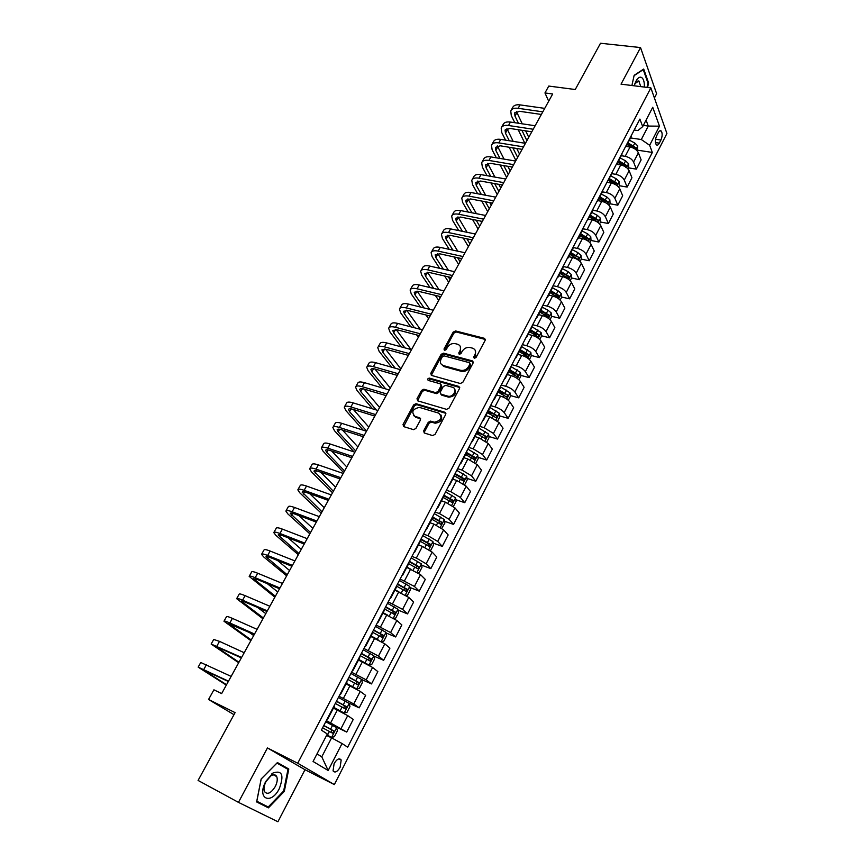 <?xml version="1.0" encoding="UTF-8"?>
<svg xmlns="http://www.w3.org/2000/svg" width="865" height="865" viewBox="0 0 865 865"><rect width="100%" height="100%" fill="white"/><g stroke="black" fill="none" stroke-linecap="round" stroke-linejoin="round"><path stroke-width="1.3" d="M474.269 358.37L476.01 357.537L485.168 340.334L484.486 338.334L455.606 330.949L453.163 332.128L443.994 349.017L444.491 350.433L446.199 349.611L447.4 347.406C449.378 344.389 451.984 343.135 455.228 343.632L457.769 344.302C460.569 345.47 461.294 347.611 459.953 350.736L458.764 352.952L459.25 354.369L461.002 353.547L462.191 351.331C464.181 348.281 466.808 347.016 470.095 347.525L472.679 348.206C475.523 349.395 476.269 351.558 474.928 354.704L473.739 356.931L474.269 358.37L473.739 356.931M340.129 767.277L341.178 759.989C339.318 757.772 336.961 758.973 334.117 763.59L333.057 770.888C334.928 773.105 337.285 771.904 340.129 767.277M423.677 430.846L424.38 433.03L432.565 435.571L435.095 434.371L445.713 414.443L444.978 412.281L416 403.685L413.654 404.896L403.036 424.456L403.706 426.618L413.6 429.667L415.903 428.435L420.455 419.968L419.763 417.817L414.951 416.357C411.08 412.021 412.562 409.037 419.384 407.383L438.739 413.146C442.729 417.471 441.291 420.498 434.403 422.228L430.575 421.114L428.24 422.336L423.677 430.846L424.25 432.976M654.416 97.983L656.632 93.723L640.533 47.564L600.505 43.25L575.247 89.517L548.767 86.067L544.961 92.944L552.681 93.971L221.645 693.589L213.915 689.816L208.552 699.482L233.983 714.674M238.459 802.363L277.914 821.75L304.988 769.709L267.447 747.944L238.459 802.363L198.085 780.435L235.096 712.63L208.552 699.482M267.447 747.944L297.722 763.233L650.858 87.884L666.915 133.491L334.344 784.587L297.722 763.233M640.533 47.564L621.038 84.154L650.858 87.884M460.31 383.509L462.818 382.319L473.123 362.954L472.387 360.889L443.55 353.158L441.107 354.336L430.781 373.356L431.484 375.41L460.31 383.509M459.52 388.515L449.054 408.15L446.535 409.35L417.698 400.83L417.006 398.722L421.504 390.439L423.882 389.239L435.657 392.634L438.058 391.423L441.02 385.92L440.296 383.822L428.229 380.405C427.224 379.27 427.624 378.502 429.429 378.113L458.774 386.396L459.52 388.515M658.243 132.669L656.654 135.773C655.14 139.438 655 142.411 656.221 144.693C657.184 145.634 658.222 145.115 659.325 143.136L660.903 140.044C662.406 136.389 662.547 133.415 661.314 131.123C660.363 130.204 659.335 130.712 658.243 132.669M634.196 130.02L637.916 130.561L642.695 126.614L639.895 119.089L321.38 730.136L327.327 733.996L313.065 761.47L328.17 770.51L321.78 756.821L331.598 737.867L326.581 735.445M642.695 126.614L652.729 107.282L659.476 126.182L649.658 145.288L641.311 139.524L630.563 137.924M637.656 150.186L652.329 152.445L649.658 145.288M652.329 152.445L347.665 747.176L342.043 743.532L328.17 770.51M304.988 769.709L334.344 784.587M544.961 92.944L548.68 101.216M643.344 125.36L648.274 126.063L646.079 120.094M641.311 139.524L648.274 126.063L659.476 126.182M332.019 725.065L346.735 732.071L326.364 720.577M346.735 732.071L353.234 719.442L347.719 715.615L333.425 708.1M348.39 702.867L359.202 707.851L353.753 703.948L339.048 696.249M359.202 707.851L365.625 695.374L360.24 691.384L346.032 683.912M361.592 679.512L371.507 683.934L366.187 679.858L351.568 672.213M371.507 683.934L377.843 671.608L372.599 667.456L358.478 660.038M373.907 656.102L383.66 660.309L378.47 656.07L363.938 648.48M383.66 660.309L389.931 648.134L384.806 643.82L370.771 636.445M386.071 632.964L395.673 636.964L390.602 632.574L376.156 625.038M395.673 636.964L401.857 624.941L396.862 620.465L382.903 613.155M398.073 610.095L407.534 613.912L402.593 609.36L388.223 601.889M407.534 613.912L413.643 602.029L408.767 597.412L394.905 590.135M409.924 587.497L419.255 591.13L414.432 586.438L400.149 579.02M419.255 591.13L425.288 579.399L420.531 574.63L406.745 567.408M421.633 565.169L430.835 568.629L426.131 563.785L416.335 558.066L411.935 556.422M430.835 568.629L436.803 557.028L432.154 552.119L422.412 546.399L418.455 544.939M433.192 543.09L442.275 546.388L437.69 541.414L427.98 535.684L423.569 534.094M442.275 546.388L448.167 534.938L443.637 529.877L433.971 524.147L430.013 522.752M444.61 521.281L453.574 524.417L449.108 519.303L439.474 513.572L435.063 512.037M453.574 524.417L459.401 513.096L454.99 507.906L445.399 502.176L441.442 500.824M455.887 499.711L464.754 502.706L460.385 497.451L450.827 491.72L446.427 490.239M464.754 502.706L470.506 491.515L466.203 486.195L456.688 480.453L452.741 479.156M467.035 478.388L475.793 481.243L471.533 475.858L462.061 470.117L457.65 468.7M475.793 481.243L481.481 470.182L477.285 464.732L467.846 458.991L463.9 457.747M478.042 457.315L486.703 460.039L482.551 454.525L473.155 448.784L468.754 447.41M486.703 460.039L492.326 449.097L488.238 443.529L478.875 437.776L474.928 436.576M488.92 436.479L497.494 439.074L493.45 433.441L484.119 427.688L479.718 426.369M497.494 439.074L503.052 428.262L499.062 422.563L489.763 416.822L485.827 415.665M499.667 415.881L508.155 418.346L504.209 412.594C502.208 410.151 499.127 408.226 494.953 406.842L490.563 405.577M508.155 418.346L513.648 407.664L509.755 401.847C507.777 399.381 504.706 397.468 500.543 396.094L496.596 394.991M510.296 395.51L518.686 397.857L514.848 391.986C512.891 389.499 509.831 387.585 505.668 386.233L501.268 385.022M518.686 397.857L524.125 387.304L520.33 381.368C518.394 378.859 515.345 376.945 511.183 375.615L507.247 374.545M520.795 375.367L529.11 377.605L525.369 371.626C523.455 369.096 520.416 367.171 516.254 365.863L511.864 364.706M529.11 377.605L534.484 367.171L530.786 361.127C528.893 358.575 525.866 356.65 521.714 355.364L517.778 354.347M531.175 355.461L539.414 357.58L535.77 351.482C533.889 348.919 530.872 346.995 526.72 345.73L522.341 344.616M539.414 357.58L544.723 347.265L541.122 341.113C539.273 338.518 536.268 336.593 532.116 335.35L528.191 334.377M541.436 335.761L549.599 337.782L546.042 331.576C544.204 328.97 541.22 327.046 537.068 325.824L532.689 324.753M549.599 337.782L554.854 327.575L551.351 321.315C549.524 318.688 546.55 316.763 542.409 315.563L538.473 314.622M551.578 316.287L559.677 318.212L556.217 311.897C554.411 309.248 551.438 307.324 547.307 306.134L542.928 305.118M559.677 318.212L564.867 308.113L561.45 301.755C559.666 299.085 556.714 297.16 552.584 295.992L548.659 295.095M561.601 297.019L569.635 298.847L566.261 292.435C564.499 289.753 561.547 287.829 557.428 286.672L553.049 285.699M569.635 298.847L574.771 288.867L571.441 282.401C569.7 279.698 566.759 277.773 562.639 276.638L558.714 275.784M571.516 277.968L579.485 279.709L576.198 273.189C574.468 270.464 571.549 268.55 567.429 267.426L563.115 266.507M579.485 279.709L584.567 269.837L581.323 263.263C579.615 260.527 576.706 258.603 572.587 257.51L568.673 256.689M580.069 261.565L581.323 259.143L589.227 260.765L586.027 254.159C584.34 251.401 581.431 249.477 577.323 248.396L573.246 247.563M589.227 260.765L594.244 251.001L591.098 244.341C589.422 241.573 586.535 239.648 582.426 238.589L578.512 237.81M590.979 240.481L598.861 242.038L595.747 235.334C594.093 232.544 591.206 230.62 587.108 229.571L583.161 228.814M598.861 242.038L603.824 232.382L600.764 225.624C599.121 222.824 596.255 220.899 592.147 219.872L588.243 219.137M600.515 222.024L608.387 223.516L605.359 216.715C603.738 213.893 600.883 211.979 596.785 210.963L592.871 210.238M608.387 223.516L613.307 213.969L610.322 207.124C608.711 204.281 605.868 202.356 601.77 201.361L597.866 200.658M609.955 203.772L617.815 205.2L614.874 198.301C613.285 195.447 610.441 193.533 606.354 192.549L602.451 191.868M617.815 205.2L622.681 195.75L619.773 188.808C618.205 185.932 615.372 184.018 611.296 183.056L607.392 182.385L607.468 181.293M619.286 185.726L627.147 187.067L624.281 180.093C622.724 177.206 619.902 175.281 615.826 174.341L611.923 173.692M627.147 187.067L631.947 177.725L629.125 170.697C627.59 167.788 624.779 165.875 620.702 164.945L616.821 164.318M628.52 167.864L636.37 169.14L633.58 162.079C632.055 159.149 629.266 157.235 625.19 156.316L621.297 155.711M636.37 169.14L641.127 159.884L638.381 152.781C636.878 149.85 634.088 147.926 630.023 147.028L626.098 146.434M317.001 753.891L321.78 756.821M566.424 276.865L567.191 277.027M555.719 295.689L557.244 296.035M544.691 314.655L547.156 315.238M533.446 333.782L536.916 334.647M521.973 353.082L526.471 354.239M510.242 372.534L515.659 373.994M498.24 392.137L504.338 393.845M487.546 412.356L492.628 413.827M476.875 432.835L480.648 433.981M466.073 453.563L468.365 454.276M455.152 474.517L455.747 474.712M631.082 136.919L631.472 135.243M625.309 147.082L626.574 144.639M621.654 155.008L622.032 153.365M615.837 165.247L617.08 162.869M612.128 173.292L612.474 171.681M606.257 183.618L612.366 172.827M602.494 191.792L602.818 190.213M596.58 202.194L597.758 199.923M592.741 210.487L593.055 208.941M586.784 220.975L587.941 218.769M582.891 229.398L583.183 227.884M576.89 239.973L578.004 237.821M572.933 248.515L573.203 247.044M566.878 259.176L567.959 257.089M562.856 267.858L563.104 266.42M556.746 278.606L557.806 276.573M552.659 287.407L552.886 286.012M546.507 298.252L547.523 296.295M542.355 307.194L542.55 305.832M536.149 318.125L537.133 316.233M531.921 327.208L532.105 325.878M525.671 338.226L526.623 336.399M521.368 347.449L521.53 346.162M515.064 358.564L515.983 356.812M510.696 367.928L510.826 366.684M504.338 379.13L505.214 377.454M499.905 388.644L500.013 387.444M493.493 399.944L494.326 398.343M488.974 409.61L489.06 408.453M482.519 421.006L483.308 419.482M477.923 430.824L477.977 429.71M471.403 442.318L472.16 440.869M466.732 452.287L466.765 451.227M460.158 463.889L460.883 462.516M455.412 474.02L455.412 473.004M448.784 485.719L449.454 484.422M443.961 496.002L443.929 495.039M437.268 507.809L437.895 506.598M432.359 518.265L432.305 517.335M425.612 530.169L426.196 529.045M420.617 540.787L420.531 539.922M413.816 552.8L414.357 551.773M408.734 563.591L408.615 562.78M401.868 575.712L402.366 574.771M396.7 586.675L396.548 585.919M389.78 598.915L390.223 598.061M384.525 610.052L384.341 609.349M377.54 622.4L377.929 621.643M372.188 633.721L371.972 633.072M365.138 646.187L365.484 645.528M359.699 657.692L359.451 657.097M352.585 670.267L352.877 669.715M347.049 681.966L346.768 681.425M331.598 737.867L342.043 743.532M647.571 87.473L648.588 82.899L643.711 69.049L634.153 75.309L631.893 85.516M268.42 807.867L284.315 791.378L288.791 769.017L277.427 762.552L261.154 778.965L256.624 801.931L268.42 807.867L262.009 803.845M647.896 82.813L648.588 82.899M256.667 801.714L261.641 804.223M281.936 765.914L277.178 762.8M282.001 765.547L288.791 769.017M283.644 791.021L268.237 806.991L256.819 801.228L261.198 778.997L276.962 763.092L287.98 769.353L283.644 791.021L284.315 791.378M474.442 357.969L475.631 355.742L475.263 350.39M460.288 346.411L460.667 351.774L459.337 354.391M485.384 339.48L456.309 331.998L453.876 333.176L444.578 350.455M473.339 362.024L444.286 354.196L441.842 355.364L431.311 375.356M472.387 360.889L473.09 361.927L472.366 360.889M469.9 364.133L469.371 362.684L444.069 355.872L442.361 356.704L441.096 359.029C439.701 362.23 440.458 364.414 443.367 365.571L460.71 370.328C464.008 370.847 466.646 369.571 468.635 366.5L469.9 364.133L470.603 365.171L470.041 363.668M441.518 364.533L443.367 365.571M470.603 365.171L469.349 367.539C467.36 370.598 464.721 371.874 461.434 371.355L444.102 366.598M441.236 384.893L441.766 386.925L438.804 392.429L436.414 393.629L424.65 390.234L422.271 391.434L417.568 400.787M459.726 387.498L430.186 379.119L428.348 380.438M447.746 396.127L447.994 396.192C453.465 397.651 458.007 388.58 452.471 387.271L445.68 385.347L443.258 386.558L440.296 392.072L441.009 394.18L447.746 396.127L448.73 397.186C454.601 396.484 456.59 393.791 454.709 389.12M440.826 394.116L441.766 395.186L441.009 394.18M448.481 397.121L441.766 395.186M440.901 414.897C442.934 419.547 441.02 422.315 435.171 423.201L431.343 422.088L429.008 423.309L424.456 431.808M413.665 415.665L414.951 416.357M420.671 418.844L415.73 417.33M445.918 413.34L416.779 404.669L414.432 405.88L403.62 426.586M637.256 150.975L637.732 145.926L634.813 143.06L629.385 140.173M635.678 149.504L635.807 147.699L627.99 142.866M627.395 144.001L633.472 147.342L635.807 147.699M627.103 144.563L633.894 148.358M511.226 110.104L512.675 107.541C513.702 105.314 516.167 104.438 520.049 104.892L544.734 108.374M514.772 122.7L511.291 115.596L510.761 110.925C511.788 108.72 514.243 107.844 518.135 108.309L542.82 111.834M541.382 114.45L519.573 111.304L514.643 113.045L514.989 116.137L518.459 123.252M516.437 111.477L522.244 123.825M521.887 130.28L526.926 140.627M525.65 130.864L528.764 137.297M524.839 143.222L518.221 129.728M627.979 168.902L628.736 167.453L628.541 163.69L625.579 160.836L620.129 157.938M625.849 167.378L626.584 165.496L618.713 160.652M618.129 161.766L624.249 165.118L626.584 165.496M617.815 162.371L625.114 166.588M618.605 187.035L619.459 185.391L619.243 181.639L616.258 178.806L610.777 175.887M616.886 185.488L617.264 183.488L609.349 178.633M608.776 179.725L614.929 183.088L617.264 183.488M608.441 180.374L616.15 184.991M609.133 205.362L610.085 203.524L609.847 199.793L606.83 196.971L601.316 194.041M598.958 198.572L607.068 203.567L607.836 201.686L599.867 196.809M599.315 197.88L605.5 201.264L607.836 201.686M501.624 127.187L503.095 124.571C504.1 122.398 506.544 121.554 510.437 122.052L535.132 125.749M505.593 140.162L501.754 132.594L501.17 127.998C502.165 125.836 504.619 125.003 508.512 125.501L533.208 129.253M531.802 131.804L509.982 128.463L505.074 130.128L505.463 133.178L509.269 140.746M506.933 128.571L513.183 141.373M512.848 147.839L517.67 157.398M516.74 148.466L519.519 154.035M515.929 160.544L509.182 147.245M491.925 144.455L493.428 141.784C494.402 139.654 496.834 138.854 500.727 139.384L525.444 143.32M496.348 157.819L492.12 149.775L491.482 145.244C492.445 143.125 494.877 142.336 498.77 142.876L523.487 146.855M522.114 149.342L500.284 145.807L495.407 147.385L495.818 150.38L500.024 158.446M497.321 145.861L504.068 159.128M503.754 165.604L508.317 174.341M507.787 166.296L510.188 170.935M506.62 177.412L500.1 164.977M482.119 161.906L483.654 159.171C484.595 157.095 487.017 156.338 490.909 156.911L515.637 161.063M487.027 175.692L482.378 167.129L481.686 162.674C482.627 160.609 485.038 159.863 488.941 160.436L513.669 164.642M512.329 167.064L490.477 163.334L485.633 164.815L486.087 167.778L490.714 176.341M487.633 163.323L494.91 177.087M494.618 183.575L498.867 191.446M498.791 184.332L500.759 188.019M497.213 194.441L490.952 182.915M599.553 223.884L600.602 221.862L600.353 218.142L597.304 215.331L591.757 212.39M589.368 216.964L597.52 221.97L598.31 220.067L590.298 215.19M589.757 216.228L595.974 219.624L598.31 220.067M472.204 179.531L473.771 176.752C474.69 174.719 477.091 174.016 480.994 174.622L505.733 179.012M477.653 193.771L472.539 184.667L471.782 180.288C472.69 178.266 475.101 177.574 478.994 178.179L503.744 182.623M502.435 184.991L480.572 181.044L475.75 182.439L476.247 185.348L481.34 194.463M477.837 180.98L485.687 195.274M485.427 201.772L489.32 208.746M489.752 202.594L491.233 205.264M487.709 211.655L481.762 201.069M644.36 87.073C644.512 82.013 643.56 78.802 641.506 77.428C639.819 76.661 638.111 77.634 636.38 80.358L634.196 85.797M640.77 86.619L638.781 80.91L634.802 83.797M634.077 75.655L643.246 69.643L647.982 83.062L647.009 87.408M265.771 781.441L265.22 782.533C256.927 799.206 271.253 805.012 279.287 788.685C284.282 775.159 282.174 769.937 272.962 773.018L265.771 781.441M265.998 781.592L265.631 782.338C263.933 786.123 263.565 789.215 264.528 791.605C267.404 794.946 270.983 793.259 275.265 786.555C277.265 782.501 277.741 779.17 276.703 776.554C275.535 774.445 273.599 774.207 270.907 775.829L265.998 781.592M589.865 242.622L591.022 240.394L590.752 236.696L587.659 233.896L582.091 230.933M579.68 235.561L587.865 240.567L588.687 238.664L580.61 233.777M580.08 234.783L586.34 238.199L588.687 238.664M581.323 259.143L581.042 255.445L577.917 252.667L572.316 249.693M569.873 254.375L578.101 259.37L578.945 257.456L570.824 252.558M570.305 253.542L578.945 257.456M570.176 280.714L571.527 278.087L571.224 274.41L568.067 271.653L562.434 268.647M559.969 273.383L568.24 278.379L569.105 276.465L560.92 271.556M560.423 272.507L569.105 276.465M560.152 300.09L561.623 297.246L561.298 293.581L558.109 290.835L552.443 287.829M549.945 292.619L558.26 297.603L559.147 295.679L550.918 290.759M550.432 291.689L559.147 295.679M550.032 319.672L551.611 316.622L551.254 312.979L548.042 310.243L542.333 307.216M539.814 312.06L548.172 317.044L549.08 315.109L540.787 310.178M540.322 311.076L549.08 315.109M462.191 197.361L463.791 194.517C464.678 192.538 467.068 191.868 470.96 192.517L495.721 197.144M468.225 212.066L462.602 202.388L461.78 198.085C462.656 196.128 465.046 195.468 468.949 196.117L493.71 200.799M492.434 203.102L470.56 198.939L465.77 200.258L466.311 203.113L471.912 212.79M467.943 198.82L476.431 213.677M476.193 220.186L479.675 226.208M480.68 221.083L481.61 222.705M478.107 229.041L472.528 219.451M452.071 215.374L453.703 212.466C454.558 210.541 456.936 209.925 460.829 210.606L485.6 215.482M458.742 230.587L452.546 220.305L451.671 216.077C452.514 214.163 454.893 213.558 458.785 214.25L483.567 219.169M482.324 221.408L460.44 217.039L455.682 218.261L456.255 221.062L462.429 231.344M457.963 216.866L467.122 232.317M466.916 238.837L469.933 243.865M468.408 246.612L463.251 238.07M441.831 233.572L443.496 230.609C444.329 228.738 446.686 228.176 450.589 228.901L475.372 234.015M449.216 249.336L442.393 238.416L441.442 234.264C442.264 232.404 444.621 231.842 448.524 232.577L473.306 237.745M472.106 239.919L450.211 235.334L445.486 236.448L446.102 239.194L452.892 250.126M447.897 235.118L457.79 251.196M457.617 257.716L460.083 261.695M458.612 264.366L453.952 256.916M431.494 251.985L433.192 248.958C433.981 247.141 436.328 246.622 440.231 247.39L465.024 252.753M439.647 268.323L432.122 256.71L431.116 252.645C431.905 250.85 434.241 250.331 438.144 251.11L462.937 256.527M461.78 258.635L439.874 253.823L435.171 254.84L435.83 257.532L443.323 269.156M437.722 253.575L448.438 270.312M448.286 276.854L450.135 279.719M448.708 282.304L444.632 276.011M421.039 270.583L422.769 267.501C423.526 265.739 425.861 265.263 429.754 266.074L454.558 271.707M430.046 287.558L421.742 275.211L420.671 271.232C421.428 269.48 423.753 269.015 427.645 269.837L452.449 275.524M451.335 277.557L429.418 272.507L424.758 273.437L425.461 276.076L433.722 288.434M427.472 272.237L439.063 289.699M438.955 296.252L440.08 297.928M438.706 300.436L435.3 295.365M539.782 339.48L541.479 336.204L541.101 332.582L532.116 326.819M529.564 331.728L537.965 336.701L538.906 334.766L530.559 329.825M530.104 330.69L538.906 334.766M410.464 289.397L412.237 286.239C412.962 284.542 415.276 284.12 419.168 284.974L443.983 290.867M420.422 307.043L411.253 293.905L410.118 290.013C410.832 288.326 413.146 287.915 417.038 288.78L441.853 294.727M440.772 296.684L418.855 291.408L414.216 292.229L414.962 294.814L424.099 307.962M417.125 291.127L429.689 309.346M428.586 318.752L425.969 314.99M529.423 359.526L531.229 356.023L530.84 352.412L521.606 346.562M519.205 351.612L527.639 356.585L528.601 354.639L520.2 349.687M519.768 350.52L528.601 354.639M399.781 308.405L401.587 305.194C402.279 303.55 404.571 303.183 408.464 304.08L433.289 310.243M410.789 326.808L400.646 312.816L399.446 309.01C400.127 307.378 402.42 307.021 406.312 307.929L431.127 314.146M430.089 316.028L408.161 310.513L403.566 311.238L404.366 313.757L414.465 327.759M406.691 310.232L420.325 329.284M418.368 337.264L416.66 334.906M518.946 379.789L520.871 376.059L520.46 372.469L510.923 366.5M508.717 371.723L517.205 376.697L518.189 374.74L509.734 369.788M509.312 370.588L518.189 374.74M388.969 327.64L390.818 324.353C391.477 322.775 393.748 322.45 397.641 323.402L422.466 329.835M401.165 346.843L389.92 331.922L388.644 328.213C389.293 326.646 391.575 326.332 395.467 327.284L420.293 333.782M419.287 335.598L397.359 329.835L392.796 330.452L393.64 332.906L404.831 347.838M396.181 329.576L411.005 349.514M408.042 355.969L407.383 355.115M508.339 400.29L510.393 396.332L509.95 392.764L500.348 386.785M498.121 392.072L506.641 397.046L507.658 395.078L499.137 390.115M498.737 390.872L507.658 395.078M444.048 366.511L443.388 366.338M378.048 347.07L379.93 343.729C380.546 342.205 382.806 341.945 386.698 342.929L411.524 349.655M391.564 367.182L379.086 351.244L377.735 347.622C378.351 346.119 380.6 345.87 384.493 346.865L409.329 353.644M408.367 355.374L386.439 349.374L381.908 349.871L382.795 352.271L395.229 368.22M385.574 349.168L400.884 368.944M497.624 421.039L499.797 416.833L499.332 413.275L489.655 407.318M487.395 412.659L495.969 417.633L497.018 415.665L488.422 410.67M488.044 411.405L497.018 415.665M366.998 366.738L368.923 363.311C369.506 361.862 371.745 361.657 375.637 362.684L400.463 369.69M382.016 387.834L368.122 370.782L366.706 367.257C367.279 365.819 369.517 365.625 373.41 366.663L398.235 373.734M397.316 375.388L375.388 369.128C372.783 368.425 371.29 368.555 370.901 369.517L371.831 371.853L385.682 388.915M374.902 368.998L390.299 388.115M486.768 442.026L489.071 437.571L488.584 434.035L478.832 428.078M476.539 433.484L485.179 438.469L486.249 436.479L477.588 431.473M477.221 432.165L486.249 436.479M355.829 386.612L357.786 383.119C358.326 381.735 360.554 381.584 364.446 382.665L389.272 389.964M372.545 408.821L357.04 390.548L355.547 387.109C356.077 385.736 358.294 385.595 362.186 386.687L387.012 394.051M386.147 395.629L364.208 389.109C361.613 388.374 360.132 388.461 359.764 389.38L360.748 391.65L376.21 409.945M364.165 389.088L379.594 407.491M475.793 463.251L478.226 458.547L477.707 455.044L467.879 449.076M465.565 454.547L474.269 459.542L475.361 457.553L466.624 452.514M466.278 453.174L472.95 456.763L473.231 458.493M464.678 484.735L467.241 479.783L466.711 476.291L456.807 470.333M454.449 475.858L463.218 480.864L464.343 478.864L455.531 473.804M455.206 474.431L462.007 478.107L462.191 479.794M453.411 506.447L456.136 501.257L455.574 497.797L445.594 491.839M442.091 501.04L441.496 500.727M443.215 497.429L452.038 502.446L453.195 500.435L443.994 495.191M443.994 495.926L450.87 499.646L451.011 501.354M441.777 528.255L444.902 522.99L444.318 519.551L434.252 513.594M431.17 523.163L430.1 522.59M431.84 519.249L440.728 524.277L441.918 522.255L432.522 516.924M432.414 517.562L439.452 521.336L439.701 523.163M430.002 550.345L430.781 550.302L433.538 544.982L432.922 541.566L422.78 535.619M420.206 545.588L418.574 544.723M420.336 541.339L429.289 546.377L430.5 544.345L421.017 538.982M420.758 539.49L428.024 543.382L428.251 545.242M418.087 572.716L419.244 572.619L422.023 567.235L421.385 563.85L411.156 557.903M409.221 568.348L406.896 567.116M408.68 563.688L417.709 568.738L418.941 566.694L409.383 561.309M409.134 561.774L416.627 565.818L416.66 567.581M406.042 595.38L407.566 595.207L410.378 589.757L409.707 586.394L399.403 580.458M398.268 591.465L395.089 589.779M396.743 586.243L405.977 591.368L407.242 589.314L397.597 583.907M397.381 584.329L404.744 588.265L404.939 590.2M393.845 618.334L395.738 618.075L398.592 612.561L397.889 609.22L387.498 603.283M387.455 615.015L383.13 612.723M383.509 613.393L382.936 613.09M384.525 608.992L394.116 614.28L395.402 612.215L385.682 606.776M385.476 607.165L393.11 611.285L393.056 613.08M381.519 641.581L383.779 641.214L386.655 635.634L385.931 632.326L375.453 626.401M378.059 639.678L371.031 635.948M372.826 637.321L370.858 636.272M372.437 632.174L382.103 637.473L383.422 635.386L373.604 629.936M373.431 630.271L380.892 634.24L381.043 636.251M373.842 655.8L369.02 665.12L371.658 664.644L374.577 659L373.821 655.713L363.257 649.799M368.436 664.785L358.77 659.465M362.511 661.801L358.629 659.746M360.208 655.638L369.939 660.947L371.29 658.849L361.386 653.378M361.235 653.67L368.998 657.865L368.868 659.714M355.147 688.291L356.618 688.951L359.397 688.367L362.349 682.647L361.559 679.393L350.909 673.478M354.066 687.707L346.249 683.501M356.618 688.951L346.368 683.274M347.827 679.403L357.623 684.723L359.007 682.604L349.017 677.111M348.887 677.349L356.445 681.361L356.542 683.469M333.706 707.559L344.14 713.041L346.973 712.382L349.968 706.597L349.146 703.375L338.41 697.46M344.14 713.041L333.804 707.375M335.285 703.461L345.157 708.792L346.573 706.662L336.496 701.137M336.388 701.331L344.292 705.602L344.054 707.516M326.819 734.98L331.511 737.445L334.409 736.699L337.437 730.838L336.582 727.649L325.748 721.745M331.511 737.445L326.884 734.85M322.58 727.822L332.538 733.152L333.976 731.012L323.813 725.465M323.726 725.616L331.706 729.93L331.403 731.877M344.529 406.723L346.53 403.155C347.038 401.836 349.233 401.738 353.125 402.874L377.951 410.475M363.203 430.175L345.827 410.518L344.259 407.188C344.757 405.88 346.952 405.804 350.844 406.939L375.67 414.605M374.848 416.097L352.909 409.307C350.314 408.539 348.844 408.594 348.509 409.469L349.536 411.675L366.598 431.04M353.363 409.448L368.771 427.094M333.101 427.05L335.144 423.418C335.609 422.163 337.782 422.131 341.675 423.309L366.5 431.213M354.045 451.919L334.485 430.727L332.852 427.494C333.306 426.261 335.479 426.24 339.361 427.429L364.187 435.398M363.408 436.803L341.48 429.743C338.885 428.943 337.426 428.964 337.123 429.786L338.204 431.927L355.634 450.892M342.497 430.078L357.84 446.902M321.542 447.616L323.618 443.907C324.051 442.729 326.202 442.75 330.084 443.983L354.91 452.2M343.664 472.582L323.023 451.162L321.304 448.038C321.715 446.87 323.867 446.902 327.759 448.146L352.574 456.428M351.85 457.758L329.922 450.416C327.327 449.584 325.889 449.562 325.608 450.341L326.743 452.406L344.551 470.971M331.598 450.979L346.779 466.938M309.843 468.419L311.973 464.635C312.351 463.532 314.492 463.618 318.374 464.905L343.189 473.436M332.517 492.769L311.432 471.825L309.627 468.819C310.005 467.716 312.135 467.814 316.017 469.111L340.832 477.718M340.15 478.95L318.223 471.328C315.628 470.463 314.211 470.398 313.952 471.133L333.349 491.266M320.677 472.182L335.598 487.19M298.014 489.471L300.187 485.611C300.533 484.573 302.642 484.714 306.524 486.054L331.327 494.921M321.239 513.194L299.701 492.736L297.82 489.828C298.144 488.801 300.252 488.974 304.134 490.325L328.938 499.246M328.311 500.392L306.394 492.488C303.799 491.579 302.393 491.471 302.166 492.153L322.018 511.799M309.757 493.699L324.289 507.668M286.055 510.761L288.272 506.814C288.564 505.852 290.651 506.068 294.522 507.463L319.326 516.664M309.843 533.835L287.829 513.886L285.861 511.096C286.153 510.145 288.24 510.372 292.111 511.777L316.904 521.044M316.331 522.092L294.424 513.896C291.829 512.945 290.445 512.794 290.24 513.432L310.557 532.559M298.879 515.562L312.849 528.385M273.946 532.299L276.205 528.277C276.454 527.39 278.519 527.672 282.39 529.12L307.183 538.668M298.317 554.714L275.827 535.284L273.772 532.602C274.021 531.726 276.076 532.029 279.946 533.489L304.729 543.09M304.21 544.042L282.314 535.543C279.719 534.57 278.346 534.365 278.184 534.948L298.955 553.557M288.099 537.792L301.29 549.329M261.695 554.097L264.009 549.989C264.214 549.178 266.247 549.534 270.118 551.037L294.889 560.931M286.661 575.83L263.684 556.919L261.544 554.368C261.738 553.568 263.771 553.935 267.642 555.46L292.413 565.418M291.938 566.272L270.053 557.46C267.469 556.444 266.117 556.195 265.977 556.725L287.234 574.793M277.514 560.466L289.591 570.522M249.304 576.144L251.661 571.96C251.812 571.235 253.823 571.657 257.694 573.225L282.444 583.464M274.875 597.185L249.174 576.382C249.315 575.679 251.326 576.112 255.186 577.69L279.946 588.005M279.525 588.751L257.662 579.637L253.629 578.761L275.373 596.266M267.263 583.637L277.762 591.952M236.761 598.461L239.162 594.19C239.27 593.541 241.259 594.039 245.119 595.661L269.858 606.268M262.949 618.789L236.642 598.666C236.751 598.039 238.729 598.548 242.589 600.191L267.317 610.863M266.961 611.512L245.109 602.072L241.13 601.056L263.382 617.999M257.597 607.468L265.793 613.631M224.067 621.048L226.522 616.691C226.576 616.129 228.544 616.691 232.393 618.378L257.11 629.363M250.882 640.641L223.97 621.221C224.024 620.681 225.981 621.254 229.831 622.962L254.537 634.013M254.245 634.553L228.49 623.622L251.25 639.981M248.947 632.185L253.683 635.559M211.222 643.906L213.72 639.462L219.515 641.376L244.211 652.729M238.675 662.741L211.147 644.047L241.605 657.443M241.367 657.876L215.688 646.447L238.967 662.222M198.215 667.045L200.767 662.504L231.139 676.398M226.327 685.112L198.161 667.142L228.511 681.166M228.328 681.49L202.734 669.564L226.544 684.712M330.765 722.675L337.382 709.949M343.448 698.271L349.99 685.707M355.98 674.17L362.435 661.768M368.349 650.383L374.729 638.121M380.568 626.876L386.86 614.766M392.634 603.651L398.851 591.692M404.561 580.718L410.702 568.91M416.335 558.066L422.412 546.399M427.98 535.684L433.971 524.147M439.474 513.572L445.399 502.176M450.827 491.72L456.688 480.453M462.061 470.117L467.846 458.991M473.155 448.784L478.875 437.776M484.119 427.688L489.763 416.822M494.953 406.842L500.543 396.094M505.668 386.233L511.183 375.615M516.254 365.863L521.714 355.364M526.72 345.73L532.116 335.35M537.068 325.824L542.409 315.563M547.307 306.134L552.584 295.992M557.428 286.672L562.639 276.638M567.429 267.426L572.587 257.51M577.323 248.396L582.426 238.589M587.108 229.571L592.147 219.872M596.785 210.963L601.77 201.361M606.354 192.549L611.296 183.056M615.826 174.341L620.702 164.945M625.19 156.316L630.023 147.028M633.58 162.079L638.381 152.781M624.281 180.093L629.125 170.697M614.874 198.301L619.773 188.808M605.359 216.715L610.322 207.124M595.747 235.334L600.764 225.624M586.027 254.159L591.098 244.341M576.198 273.189L581.323 263.263M566.261 292.435L571.441 282.401M556.217 311.897L561.45 301.755M546.042 331.576L551.351 321.315M535.77 351.482L541.122 341.113M525.369 371.626L530.786 361.127M514.848 391.986L520.33 381.368M504.209 412.594L509.755 401.847M493.45 433.441L499.062 422.563M482.551 454.525L488.238 443.529M471.533 475.858L477.285 464.732M460.385 497.451L466.203 486.195M449.108 519.303L454.99 507.906M437.69 541.414L443.637 529.877M426.131 563.785L432.154 552.119M414.432 586.438L420.531 574.63M402.593 609.36L408.767 597.412M390.602 632.574L396.862 620.465M378.47 656.07L384.806 643.82M366.187 679.858L372.599 667.456M353.753 703.948L360.24 691.384M341.156 728.341L347.719 715.615M655.551 139.254L660.903 140.044M655.454 142.552L659.325 143.136M475.631 355.742L474.928 354.704M459.477 353.98L458.764 352.952M460.667 351.774L459.953 350.736M444.729 350.055L443.994 349.017M453.876 333.176L453.163 332.128M456.309 331.998L455.606 330.949M485.092 339.372L484.4 338.312M431.538 374.361L430.781 373.356M441.842 355.364L441.107 354.336M444.286 354.196L443.55 353.158M461.38 371.345L460.667 370.317M469.349 367.539L468.635 366.5M417.784 399.706L417.006 398.722M422.271 391.434L421.504 390.439M424.737 390.256L423.969 389.261M436.317 393.607L435.571 392.613M438.804 392.429L438.058 391.423M441.766 386.925L441.02 385.92M430.219 379.13L429.473 378.124M459.499 387.412L458.774 386.396M429.008 423.309L428.24 422.336M431.516 422.12L430.748 421.147M434.706 423.093L433.938 422.12M420.541 418.79L419.763 417.817M403.836 425.418L403.036 424.456M414.432 405.88L413.654 404.896M416.908 404.701L416.13 403.717M445.724 413.265L444.978 412.281M635.862 149.645L637.743 146.023M633.418 145.753L634.813 143.06M520.049 104.892L518.135 108.309M516.892 112.753L514.989 116.137M626.574 167.583L628.541 163.788M624.173 163.561L625.579 160.836M617.188 185.715L619.254 181.737M614.831 181.553L616.258 178.806M607.706 204.054L609.857 199.891M605.392 199.75L606.83 196.971M604.192 202.064L604.473 201.513M510.437 122.052L508.512 125.501M507.377 129.75L505.463 133.178M500.727 139.384L498.77 142.876M497.753 146.931L495.818 150.38M490.909 156.911L488.941 160.436M488.044 164.285L486.087 167.778M598.104 222.586L600.353 218.24M595.844 218.142L597.304 215.331M594.569 220.586L594.915 219.926M480.994 174.622L478.994 178.179M478.226 181.823L476.247 185.348M588.405 241.324L590.752 236.783M586.189 236.74L587.659 233.896M584.848 239.324L585.259 238.535M578.599 260.268L581.042 255.543M576.436 255.543L577.917 252.667M575.02 258.267L575.485 257.359M568.673 279.438L571.224 274.508M566.564 274.551L568.067 271.653M565.083 277.416L565.613 276.389M558.649 298.814L561.298 293.678M556.584 293.776L558.109 290.835M555.027 296.782L555.622 295.635M548.496 318.407L551.264 313.065M546.496 313.216L548.042 310.243M544.864 316.374L545.523 315.087M470.96 192.517L468.949 196.117M468.3 199.545L466.311 203.113M460.829 210.606L458.785 214.25M458.277 217.45L456.255 221.062M450.589 228.901L448.524 232.577M448.146 235.55L446.102 239.194M440.231 247.39L438.144 251.11M437.895 253.856L435.83 257.532M429.754 266.074L427.645 269.837M427.537 272.345L425.461 276.076M538.246 338.226L541.112 332.679M536.289 332.874L537.857 329.868M534.581 336.182L535.305 334.777M419.168 284.974L417.038 288.78M417.038 291.116L414.962 294.814M527.866 358.272L530.851 352.509M525.974 352.758L527.553 349.72M524.179 356.218L524.979 354.672M408.464 304.08L406.312 307.929M406.355 310.2L404.366 313.757M517.367 378.546L520.471 372.566M515.54 372.869L517.129 369.798M513.659 376.491L514.524 374.805M397.641 323.402L395.467 327.284M395.554 329.5L393.64 332.906M506.749 399.057L509.961 392.851M504.976 393.207L506.587 390.104M503.019 396.992L503.96 395.175M386.698 342.929L384.493 346.865M384.622 349.006L382.795 352.271M496.013 419.806L499.343 413.373M494.293 413.784L495.926 410.648M492.25 417.73L493.266 415.773M494.639 414.962L497.007 415.643M375.637 362.684L373.41 366.663M373.583 368.739L371.831 371.853M485.135 440.804L488.595 434.133M483.492 434.598L485.146 431.419M481.362 438.717L482.454 436.609M483.859 435.744L486.227 436.457M364.446 382.665L362.186 386.687M362.413 388.688L360.748 391.65M474.139 462.04L477.718 455.131M472.56 455.66L474.236 452.449M470.333 459.953L471.512 457.693M472.95 456.763L475.318 457.509M463.013 483.535L466.722 476.377M461.499 476.972L463.197 473.717M459.185 481.437L460.44 479.026M461.921 478.042L464.289 478.81M451.757 505.29L455.596 497.883M450.308 498.532L452.027 495.234M447.897 503.181L449.227 500.619M450.752 499.559L453.119 500.359M440.361 527.304L444.329 519.638M438.988 520.352L440.718 517.021M436.479 525.185L437.895 522.46M439.452 521.336L441.82 522.168M428.835 549.578L432.933 541.652M427.526 542.431L429.278 539.057M424.92 547.448L426.423 544.561M428.024 543.382L430.392 544.247M417.157 572.122L421.396 563.926M415.935 564.78L417.698 561.363M413.221 569.992L414.811 566.932M416.454 565.688L418.822 566.575M405.339 594.947L409.729 586.481M404.193 587.389L405.988 583.94M401.382 592.806L403.058 589.584M404.744 588.265L407.112 589.184M393.38 618.053L397.911 609.306M392.31 610.29L394.126 606.787M389.391 615.902L391.164 612.496M392.883 611.112L395.262 612.074M381.27 641.441L385.952 632.412M380.276 633.461L382.114 629.925M377.27 639.257L379.119 635.699M380.892 634.24L383.26 635.234M368.101 656.924L369.961 653.335M365.062 662.785L366.922 659.195M368.739 657.66L371.107 658.687M356.683 688.94L361.581 679.479M355.775 680.679L357.656 677.046M352.693 686.615L354.585 682.972M356.445 681.361L358.813 682.42M344.216 713.03L349.168 703.45M343.297 704.726L345.2 701.05M340.172 710.738L342.086 707.051M343.989 705.364L346.357 706.467M331.587 737.423L336.604 727.725M330.657 729.076L332.582 725.357M327.489 735.163L329.435 731.433M331.382 729.671L333.749 730.806M353.125 402.874L350.844 406.939M351.114 408.875L349.536 411.675M341.675 423.309L339.361 427.429M339.686 429.278L338.204 431.927M330.084 443.983L327.759 448.146M328.127 449.93L326.743 452.406M318.374 464.905L316.017 469.111M316.439 470.809L315.141 473.123M306.524 486.054L304.134 490.325M304.61 491.936L303.41 494.077M294.522 507.463L292.111 511.777M292.64 513.313L291.537 515.281M282.39 529.12L279.946 533.489M280.541 534.938L279.536 536.722M270.118 551.037L267.642 555.46M268.291 556.811L267.393 558.422M257.694 573.225L255.186 577.69M255.889 578.955L255.099 580.372M245.119 595.661L242.589 600.191M243.346 601.359L242.665 602.581M232.393 618.378L229.831 622.962M230.652 624.043L230.079 625.06M219.515 641.376L216.92 646.004M217.807 646.988L217.342 647.809M206.476 664.644L203.848 669.337M204.8 670.224L204.454 670.829M338.896 758.865L341.178 759.989M626.444 145.817L631.342 136.432M616.961 164.026L621.903 154.532M597.672 201.037L602.732 191.338M587.865 219.851L592.979 210.044M577.95 238.891L583.118 228.965M567.916 258.127L573.149 248.093M557.774 277.6L563.061 267.447M547.513 297.279L552.865 287.018M537.133 317.196L542.55 306.815M526.634 337.339L532.116 326.84M516.016 357.721L521.552 347.092M505.279 378.34L510.88 367.593M494.402 399.197L500.067 388.32M483.405 420.314L489.136 409.307M472.268 441.669L478.075 430.532M461.002 463.283L466.884 452.017M449.605 485.168L455.552 473.75M438.068 507.301L444.08 495.753M426.391 529.715L432.478 518.027M414.562 552.411L420.725 540.571M402.593 575.376L408.831 563.396M390.472 598.634L396.797 586.502M378.2 622.173L384.601 609.901M365.776 646.025L372.264 633.58M353.201 670.17L359.764 657.573M340.453 694.617L347.103 681.869M327.543 719.388L334.279 706.467M659.692 130.896L661.314 131.123M485.179 339.394L484.486 338.334M461.434 371.355L460.71 370.328M424.65 390.234L423.882 389.239M436.414 393.629L435.657 392.634M430.186 379.119L429.429 378.113M448.73 397.186L447.994 396.192M431.343 422.088L430.575 421.114M435.171 423.201L434.403 422.228M416.779 404.669L416 403.685M514.956 112.493L514.643 113.045M505.376 129.588L505.074 130.128M636.954 81.072L639.365 81.364M635.278 82.921L636.38 80.358M271.686 773.948L276.703 776.554M270.907 775.829L272.962 773.018M473.014 456.817L475.361 457.553M462.007 478.107L464.343 478.864M450.87 499.646L453.195 500.435M439.593 521.444L441.918 522.255M428.175 543.501L430.5 544.345M416.627 565.818L418.941 566.694M404.939 588.416L407.242 589.314M393.11 611.285L395.402 612.215M381.13 634.423L383.422 635.386M369.009 657.865L371.29 658.849M356.726 681.588L359.007 682.604M344.292 705.602L346.573 706.662M331.706 729.919L333.976 731.012"/></g></svg>
